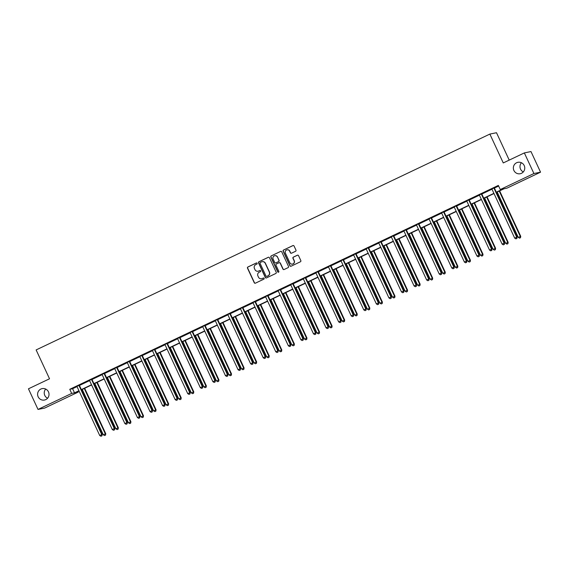 <?xml version="1.0" encoding="UTF-8"?>
<svg xmlns="http://www.w3.org/2000/svg" width="569" height="569" viewBox="0 0 569 569"><rect width="100%" height="100%" fill="white"/><g stroke="black" fill="none" stroke-linecap="round" stroke-linejoin="round"><path stroke-width="0.85" d="M513.899 170.472A5.825 5.704 -101.6 0 0 520.222 173.723A5.825 5.704 -101.6 0 0 524.213 165.565A5.825 5.704 -101.6 0 0 517.89 162.314A5.825 5.704 -101.6 0 0 513.899 170.472M521.432 162.748A5.825 5.704 -101.6 0 0 523.309 171.93M38.151 396.785A5.825 5.704 -101.6 0 0 44.482 400.035A5.825 5.704 -101.6 0 0 48.472 391.877A5.825 5.704 -101.6 0 0 42.142 388.62A5.825 5.704 -101.6 0 0 38.151 396.785M45.691 389.054A5.825 5.704 -101.6 0 0 47.568 398.243M257.138 263.291A0.626 0.612 -101.6 0 0 256.32 262.985L247.913 266.982A0.896 0.875 -101.6 0 0 247.494 268.17L254.258 282.743A0.896 0.875 -101.6 0 0 255.424 283.17L263.831 279.173A0.626 0.612 -101.6 0 0 263.447 277.992A0.626 0.612 -101.6 0 0 263.305 278.042L262.217 278.561A2.859 2.802 -101.6 0 1 258.482 277.174L257.921 275.958A2.859 2.802 -101.6 0 1 259.251 272.167L260.339 271.648A0.626 0.612 -101.6 0 0 259.948 270.467A0.626 0.612 -101.6 0 0 259.813 270.51L258.724 271.029A2.859 2.802 -101.6 0 1 254.99 269.642L254.428 268.433A2.859 2.802 -101.6 0 1 255.758 264.635L256.847 264.116A0.626 0.612 -101.6 0 0 257.138 263.291M256.548 262.928A0.626 0.612 -101.6 0 0 256.498 262.949L248.091 266.946A0.896 0.875 -101.6 0 0 247.679 268.134L254.443 282.701A0.896 0.875 -101.6 0 0 255.317 283.213M263.539 277.985A0.626 0.612 -101.6 0 0 263.49 278.006L262.217 278.561M260.04 270.453A0.626 0.612 -101.6 0 0 259.99 270.474L258.724 271.029M295.539 251.292A0.896 0.875 -101.6 0 0 295.958 250.104L294.059 246.021A0.896 0.875 -101.6 0 0 292.893 245.588L283.554 250.026A0.896 0.875 -101.6 0 0 283.142 251.214L289.906 265.787A0.896 0.875 -101.6 0 0 291.072 266.214L300.411 261.776A0.896 0.875 -101.6 0 0 300.823 260.588L298.533 255.652A0.896 0.875 -101.6 0 0 297.367 255.218L293.369 257.117A0.896 0.875 -101.6 0 0 292.95 258.305L294.088 260.751A2.39 2.34 -101.6 0 1 292.452 264.101A2.39 2.34 -101.6 0 1 289.856 262.764L285.403 253.177A2.39 2.34 -101.6 0 1 287.039 249.827A2.39 2.34 -101.6 0 1 289.635 251.164L290.382 252.764A0.896 0.875 -101.6 0 0 291.548 253.191L295.539 251.292M78.017 391.436L78.309 392.062L44.652 408.073L38.016 409.431L28.45 388.812L49.531 378.79L36.132 349.928L489.866 134.078L503.266 162.94L524.348 152.919L533.914 173.531L540.55 172.172L506.894 188.183L504.056 188.766L496.417 192.4M38.016 409.431L71.673 393.421L74.518 392.838L78.935 390.739M496.317 192.187L503.103 188.958L500.265 189.541L498.352 185.416L69.759 389.296L71.673 393.421M500.265 189.541L533.914 173.531M269.45 257.729A0.896 0.875 -101.6 0 0 268.284 257.295L258.952 261.733A0.896 0.875 -101.6 0 0 258.532 262.921L265.296 277.487A0.896 0.875 -101.6 0 0 266.463 277.921L275.801 273.483A0.896 0.875 -101.6 0 0 276.214 272.295L269.45 257.729M271.257 255.879L280.588 251.441A0.896 0.875 -101.6 0 1 281.755 251.875L288.519 266.441A0.896 0.875 -101.6 0 1 288.106 267.629L284.109 269.528A0.896 0.875 -101.6 0 1 282.942 269.094L280.197 263.184A0.896 0.875 -101.6 0 0 279.03 262.757L276.385 264.016A0.896 0.875 -101.6 0 0 275.965 265.204L278.824 271.349A0.626 0.612 -101.6 0 1 278.39 272.231A0.626 0.612 -101.6 0 1 277.715 271.882L270.837 257.067A0.896 0.875 -101.6 0 1 271.257 255.879L280.588 251.441M524.348 152.919L530.984 151.56L540.55 172.172M509.219 160.117L496.502 132.726L489.866 134.078M81.353 389.587L91.509 384.758M93.928 383.606L104.084 378.776M106.503 377.624L116.659 372.795M119.077 371.642L129.234 366.813M131.652 365.661L141.809 360.831M144.227 359.679L154.384 354.85M156.802 353.698L166.959 348.868M169.377 347.716L179.534 342.879M181.952 341.734L192.109 336.898M194.527 335.753L204.684 330.916M207.102 329.771L217.258 324.935M219.677 323.789L229.833 318.953M232.252 317.808L242.408 312.971M244.826 311.826L254.983 306.99M257.401 305.845L267.558 301.008M269.976 299.863L280.133 295.027M282.551 293.881L292.708 289.045M295.126 287.9L305.283 283.063M307.701 281.918L317.858 277.082M320.276 275.937L330.433 271.1M332.851 269.948L343.007 265.118M345.426 263.966L355.582 259.137M358.001 257.985L368.157 253.155M370.575 252.003L380.732 247.174M383.15 246.021L393.307 241.192M395.718 240.04L405.882 235.21M408.293 234.058L418.457 229.229M420.868 228.077L431.032 223.247M433.443 222.095L443.607 217.266M446.018 216.113L456.182 211.284M458.593 210.132L468.749 205.302M471.168 204.15L481.324 199.321M483.742 198.168L493.899 193.339M79.034 390.946L75.464 392.646L78.309 392.062M493.999 193.545L483.842 198.382M481.424 199.527L471.267 204.363M468.849 205.509L458.692 210.345M456.274 211.497L446.117 216.327M443.699 217.479L433.542 222.308M431.124 223.461L420.968 228.29M418.549 229.442L408.393 234.272M405.974 235.424L395.818 240.253M393.399 241.405L383.243 246.235M380.825 247.387L370.668 252.216M368.25 253.369L358.093 258.198M355.675 259.35L345.518 264.18M343.1 265.332L332.943 270.161M330.532 271.313L320.368 276.143M317.957 277.295L307.793 282.124M305.382 283.277L295.219 288.106M292.807 289.258L282.644 294.088M280.233 295.24L270.069 300.069M267.658 301.221L257.494 306.051M255.083 307.203L244.926 312.032M242.508 313.185L232.351 318.014M229.933 319.166L219.776 323.996M217.358 325.148L207.201 329.977M204.783 331.13L194.626 335.959M192.208 337.111L182.052 341.941M179.633 343.093L169.477 347.929M167.058 349.074L156.902 353.911M154.483 355.056L144.327 359.893M141.909 361.038L131.752 365.874M129.334 367.019L119.177 371.856M116.759 373.001L106.602 377.837M104.184 378.982L94.027 383.819M91.609 384.964L81.452 389.801M69.759 389.296L72.604 388.719L77.014 386.614M79.461 385.455L89.589 380.633M92.036 379.473L102.164 374.651M104.611 373.492L114.739 368.669M117.186 367.51L127.314 362.688M129.76 361.528L139.889 356.706M142.335 355.547L152.464 350.724M154.91 349.565L165.038 344.743M167.485 343.584L177.613 338.761M180.06 337.602L190.188 332.78M192.635 331.62L202.763 326.798M205.21 325.639L215.338 320.816M217.785 319.657L227.913 314.835M230.36 313.675L240.488 308.853M242.935 307.694L253.063 302.872M255.509 301.712L265.638 296.89M268.084 295.731L278.213 290.908M280.659 289.742L290.787 284.927M293.227 283.76L303.362 278.945M305.802 277.779L315.937 272.964M318.377 271.797L328.512 266.982M330.952 265.815L341.087 261M343.527 259.834L353.662 255.019M356.102 253.852L366.237 249.037M368.676 247.871L378.812 243.055M381.251 241.889L391.387 237.074M393.826 235.907L403.962 231.092M406.401 229.926L416.536 225.111M418.976 223.944L429.111 219.122M431.551 217.963L441.686 213.14M444.126 211.981L454.261 207.159M456.701 205.999L466.836 201.177M469.276 200.018L479.411 195.195M481.851 194.036L491.986 189.214M494.425 188.054L498.643 186.049M72.604 388.719L74.518 392.838M491.808 189L494.397 187.77M481.374 193.844L481.381 193.986A0.91 0.889 -101.6 0 0 481.466 194.321L504.127 243.141L502.114 244.101L479.454 195.281A0.91 0.889 -101.6 0 0 479.254 195.003L481.822 193.752M466.658 200.964L469.247 199.733M454.083 206.945L456.672 205.715M441.508 212.927L444.097 211.696M428.934 218.916L431.522 217.678M418.5 223.752L418.514 223.894A0.91 0.889 -101.6 0 0 418.592 224.236L441.26 273.049L439.24 274.009L416.579 225.189A0.91 0.889 -101.6 0 0 416.38 224.911L418.948 223.66M403.784 230.879L406.373 229.641M391.209 236.86L393.798 235.623M378.634 242.842L381.223 241.605M366.059 248.824L368.648 247.586M355.625 253.66L355.639 253.81A0.91 0.889 -101.6 0 0 355.725 254.144L378.385 302.964L376.365 303.917L353.705 255.104A0.91 0.889 -101.6 0 0 353.505 254.82L356.073 253.568M340.909 260.787L343.505 259.556M328.334 266.769L330.93 265.538M315.759 272.75L318.356 271.52M303.185 278.732L305.781 277.501M292.758 283.575L292.765 283.718A0.91 0.889 -101.6 0 0 292.85 284.052L315.511 332.872L313.491 333.832L290.83 285.012A0.91 0.889 -101.6 0 0 290.631 284.728L293.206 283.483M278.042 290.695L280.631 289.465M265.467 296.677L268.056 295.446M252.892 302.658L255.481 301.428M242.458 307.502L242.465 307.644A0.91 0.889 -101.6 0 0 242.55 307.978L265.211 356.799L263.198 357.759L240.531 308.939A0.91 0.889 -101.6 0 0 240.331 308.654L242.906 307.409M229.883 313.483L229.89 313.626A0.91 0.889 -101.6 0 0 229.976 313.96L252.636 362.78L250.623 363.74L227.956 314.92A0.91 0.889 -101.6 0 0 227.756 314.636L230.331 313.391M215.167 320.603L217.756 319.373M202.592 326.585L205.181 325.354M190.018 332.566L192.607 331.336M179.584 337.41L179.591 337.552A0.91 0.889 -101.6 0 0 179.676 337.886L202.336 386.707L200.324 387.667L177.663 338.847A0.91 0.889 -101.6 0 0 177.457 338.569L180.032 337.317M164.868 344.529L167.457 343.299M152.293 350.511L154.882 349.281M139.718 356.493L142.307 355.262M127.143 362.474L129.732 361.244M116.709 367.318L116.716 367.46A0.91 0.889 -101.6 0 0 116.801 367.794L139.462 416.615L137.449 417.575L114.789 368.755A0.91 0.889 -101.6 0 0 114.582 368.477L117.157 367.225M101.993 374.438L104.582 373.207M89.418 380.419L92.007 379.189M76.843 386.401L79.432 385.17M258.184 271.221A2.859 2.802 -101.6 0 0 258.902 270.993M261.683 278.746A2.859 2.802 -101.6 0 0 262.401 278.518M268.575 257.209A0.896 0.875 -101.6 0 0 268.468 257.252L259.13 261.697A0.896 0.875 -101.6 0 0 258.717 262.885L265.474 277.452A0.896 0.875 -101.6 0 0 266.356 277.964M260.346 262.451A0.626 0.612 -101.6 0 0 260.054 263.283L265.993 276.072A0.626 0.612 -101.6 0 0 266.811 276.378L267.956 275.83A2.859 2.802 -101.6 0 0 269.286 272.032L265.225 263.291A2.859 2.802 -101.6 0 0 261.491 261.904L260.346 262.451M262.209 261.676A2.859 2.802 -101.6 0 1 265.41 263.255L269.464 271.996A2.859 2.802 -101.6 0 1 268.134 275.794L266.989 276.335M279.322 262.672A0.896 0.875 -101.6 0 1 280.375 263.148L283.12 269.059A0.896 0.875 -101.6 0 0 284.002 269.571M271.434 255.844A0.896 0.875 -101.6 0 0 271.015 257.032L277.892 271.84A0.626 0.612 -101.6 0 0 278.483 272.202M277.352 257.053A2.39 2.34 -101.6 0 0 274.756 255.723A2.39 2.34 -101.6 0 0 273.12 259.066L274.692 262.451A0.896 0.875 -101.6 0 0 275.858 262.878L278.504 261.619A0.896 0.875 -101.6 0 0 278.924 260.431L277.53 257.017A2.39 2.34 -101.6 0 0 274.848 255.701M277.53 257.017L279.102 260.396A0.896 0.875 -101.6 0 1 278.682 261.584L276.036 262.842M287.132 249.812A2.39 2.34 -101.6 0 1 289.82 251.128L290.56 252.721A0.896 0.875 -101.6 0 0 291.442 253.233M292.544 264.08A2.39 2.34 -101.6 0 0 294.273 260.716L294.088 260.751M297.651 255.14A0.896 0.875 -101.6 0 0 297.544 255.182L293.547 257.081A0.896 0.875 -101.6 0 0 293.135 258.269L294.273 260.716M293.177 245.509A0.896 0.875 -101.6 0 0 293.071 245.552L283.739 249.99A0.896 0.875 -101.6 0 0 283.319 251.178L290.083 265.744A0.896 0.875 -101.6 0 0 290.965 266.256M82.249 389.416L103.309 434.787L105.77 433.734L84.667 388.271M105.35 435.157L104.547 435.541L105.528 435.121L105.322 433.827L84.269 388.456M104.547 435.541L103.309 434.787M105.77 433.734L105.528 435.121M78.984 385.263L78.991 385.405A0.91 0.889 -101.6 0 0 79.077 385.739L101.737 434.56L99.724 435.52L77.064 386.7A0.91 0.889 -101.6 0 0 76.858 386.422L76.758 386.323M79.425 385.057L79.44 385.313A0.91 0.889 -101.6 0 0 79.525 385.647L102.185 434.467L101.737 434.56L101.766 435.897L100.962 436.274L101.766 435.897M101.943 435.854L102.185 434.467M99.724 435.52L100.962 436.274M94.824 383.435L115.884 428.806L118.345 427.753L97.242 382.29M117.925 429.175L117.122 429.559L118.103 429.14L117.897 427.845L96.837 382.475M117.122 429.559L115.884 428.806M118.345 427.753L118.103 429.14M107.399 377.453L128.459 422.824L130.92 421.771L109.817 376.308M130.5 423.194L129.696 423.578L130.678 423.158L130.472 421.864L109.412 376.493M129.696 423.578L128.459 422.824M130.92 421.771L130.678 423.158M91.559 379.281L91.566 379.423A0.91 0.889 -101.6 0 0 91.652 379.758L114.312 428.578L112.299 429.538L89.639 380.718A0.91 0.889 -101.6 0 0 89.433 380.441L89.333 380.341M92 379.068L92.014 379.331A0.91 0.889 -101.6 0 0 92.1 379.665L114.76 428.485L114.312 428.578L114.341 429.915L113.537 430.292L114.341 429.915M114.518 429.872L114.76 428.485M112.299 429.538L113.537 430.292M104.134 373.3L104.141 373.442A0.91 0.889 -101.6 0 0 104.227 373.776L126.887 422.596L124.874 423.556L102.214 374.736A0.91 0.889 -101.6 0 0 102.007 374.459L101.908 374.359M104.575 373.086L104.589 373.349A0.91 0.889 -101.6 0 0 104.675 373.684L127.335 422.504L126.887 422.596L126.915 423.933L126.112 424.31L126.915 423.933M127.093 423.891L127.335 422.504M124.874 423.556L126.112 424.31M119.974 371.472L141.034 416.842L143.495 415.79L122.392 370.327M143.075 417.212L142.271 417.596L143.253 417.177L143.047 415.882L121.986 370.511M142.271 417.596L141.034 416.842M143.495 415.79L143.253 417.177M117.15 367.105L117.164 367.368A0.91 0.889 -101.6 0 0 117.25 367.702L139.91 416.522L139.462 416.615L139.49 417.945L138.687 418.329L139.49 417.945M139.668 417.909L139.91 416.522M137.449 417.575L138.687 418.329M132.549 365.49L153.609 410.861L156.07 409.808L134.967 364.338M155.65 411.231L154.846 411.615L155.828 411.195L155.622 409.9L134.561 364.53M154.846 411.615L153.609 410.861M156.07 409.808L155.828 411.195M129.284 361.336L129.291 361.479A0.91 0.889 -101.6 0 0 129.376 361.813L152.037 410.633L150.024 411.593L127.364 362.773A0.91 0.889 -101.6 0 0 127.157 362.496L127.058 362.396M129.725 361.123L129.739 361.386A0.91 0.889 -101.6 0 0 129.824 361.72L152.485 410.541L152.037 410.633L152.065 411.963L151.262 412.347L152.065 411.963M152.243 411.928L152.485 410.541M150.024 411.593L151.262 412.347M145.123 359.508L166.184 404.879L168.644 403.826L147.542 358.356M168.225 405.249L167.421 405.633L168.403 405.213L168.196 403.919L147.136 358.548M167.421 405.633L166.184 404.879M168.644 403.826L168.403 405.213M141.859 355.355L141.866 355.497A0.91 0.889 -101.6 0 0 141.951 355.831L164.612 404.651L162.599 405.612L139.938 356.791A0.91 0.889 -101.6 0 0 139.732 356.514L139.633 356.414M142.3 355.141L142.314 355.405A0.91 0.889 -101.6 0 0 142.399 355.739L165.06 404.559L164.612 404.651L164.64 405.981L163.836 406.366L164.64 405.981M164.818 405.946L165.06 404.559M162.599 405.612L163.836 406.366M157.698 353.527L178.758 398.897L181.219 397.845L160.117 352.375M180.8 399.267L179.996 399.651L180.978 399.232L180.771 397.937L159.711 352.567M179.996 399.651L178.758 398.897M181.219 397.845L180.978 399.232M154.434 349.373L154.441 349.515A0.91 0.889 -101.6 0 0 154.526 349.85L177.187 398.67L175.174 399.63L152.513 350.81A0.91 0.889 -101.6 0 0 152.307 350.532L152.208 350.433M154.875 349.16L154.889 349.423A0.91 0.889 -101.6 0 0 154.974 349.757L177.635 398.577L177.187 398.67L177.215 400L176.411 400.384L177.215 400M177.393 399.964L177.635 398.577M175.174 399.63L176.411 400.384M170.273 347.545L191.333 392.916L193.794 391.863L172.692 346.393M193.375 393.286L192.571 393.67L193.552 393.25L193.346 391.956L172.286 346.585M192.571 393.67L191.333 392.916M193.794 391.863L193.552 393.25M167.009 343.392L167.016 343.534A0.91 0.889 -101.6 0 0 167.101 343.868L189.762 392.688L187.749 393.648L165.088 344.828A0.91 0.889 -101.6 0 0 164.882 344.551L164.782 344.451M167.45 343.178L167.464 343.441A0.91 0.889 -101.6 0 0 167.549 343.776L190.21 392.596L189.762 392.688L189.79 394.018L188.986 394.402L189.79 394.018M189.968 393.983L190.21 392.596M187.749 393.648L188.986 394.402M182.848 341.564L203.908 386.934L206.369 385.882L185.266 340.411M205.95 387.304L205.146 387.688L206.127 387.269L205.921 385.974L184.861 340.603M205.146 387.688L203.908 386.934M206.369 385.882L206.127 387.269M180.024 337.197L180.039 337.46A0.91 0.889 -101.6 0 0 180.124 337.794L202.784 386.614L202.336 386.707L202.365 388.037L201.561 388.421L202.365 388.037M202.543 388.001L202.784 386.614M200.324 387.667L201.561 388.421M195.423 335.582L216.483 380.953L218.944 379.9L197.841 334.43M218.524 381.322L217.721 381.707L218.702 381.287L218.496 379.992L197.436 334.622M217.721 381.707L216.483 380.953M218.944 379.9L218.702 381.287M192.158 331.428L192.166 331.571A0.91 0.889 -101.6 0 0 192.251 331.905L214.911 380.725L212.898 381.685L190.238 332.865A0.91 0.889 -101.6 0 0 190.032 332.588L189.932 332.488M192.599 331.215L192.614 331.478A0.91 0.889 -101.6 0 0 192.699 331.812L215.359 380.633L214.911 380.725L214.94 382.055L214.136 382.439L214.94 382.055M215.118 382.019L215.359 380.633M212.898 381.685L214.136 382.439M207.998 329.6L229.058 374.971L231.519 373.918L210.416 328.448M231.099 375.341L230.296 375.725L231.277 375.305L231.071 374.011L210.011 328.64M230.296 375.725L229.058 374.971M231.519 373.918L231.277 375.305M204.733 325.447L204.74 325.589A0.91 0.889 -101.6 0 0 204.826 325.923L227.486 374.743L225.473 375.704L202.813 326.883A0.91 0.889 -101.6 0 0 202.607 326.599L202.507 326.506M205.174 325.233L205.189 325.496A0.91 0.889 -101.6 0 0 205.274 325.831L227.934 374.651L227.486 374.743L227.515 376.073L226.704 376.458L227.515 376.073M227.692 376.038L227.934 374.651M225.473 375.704L226.704 376.458M220.573 323.619L241.633 368.989L244.094 367.937L222.991 322.467M243.674 369.359L242.871 369.743L243.852 369.324L243.646 368.029L222.586 322.659M242.871 369.743L241.633 368.989M244.094 367.937L243.852 369.324M217.308 319.465L217.315 319.607A0.91 0.889 -101.6 0 0 217.401 319.942L240.061 368.762L238.048 369.722L215.381 320.902A0.91 0.889 -101.6 0 0 215.182 320.617L215.082 320.525M217.749 319.252L217.763 319.515A0.91 0.889 -101.6 0 0 217.849 319.849L240.509 368.669L240.061 368.762L240.09 370.092L239.279 370.476L240.09 370.092M240.267 370.056L240.509 368.669M238.048 369.722L239.279 370.476M233.148 317.637L254.208 363.008L256.669 361.955L235.566 316.485M256.249 363.378L255.445 363.762L256.427 363.342L256.221 362.048L235.161 316.677M255.445 363.762L254.208 363.008M256.669 361.955L256.427 363.342M230.324 313.27L230.338 313.533A0.91 0.889 -101.6 0 0 230.424 313.868L253.084 362.688L252.636 362.78L252.664 364.11L251.854 364.494L252.664 364.11M252.842 364.075L253.084 362.688M250.623 363.74L251.854 364.494M245.723 311.656L266.783 357.019L269.244 355.974L248.141 310.503M268.824 357.396L268.02 357.78L269.002 357.36L268.796 356.066L247.735 310.695M268.02 357.78L266.783 357.019M269.244 355.974L269.002 357.36M242.899 307.288L242.913 307.552A0.91 0.889 -101.6 0 0 242.999 307.886L265.659 356.706L265.211 356.799L265.239 358.129L264.429 358.513L265.239 358.129M265.417 358.093L265.659 356.706M263.198 357.759L264.429 358.513M258.298 305.674L279.358 351.037L281.819 349.992L260.716 304.522M281.399 351.414L280.595 351.798L281.577 351.379L281.371 350.084L260.31 304.714M280.595 351.798L279.358 351.037M281.819 349.992L281.577 351.379M255.033 301.52L255.04 301.662A0.91 0.889 -101.6 0 0 255.125 301.997L277.786 350.817L275.773 351.777L253.105 302.957A0.91 0.889 -101.6 0 0 252.906 302.672L252.807 302.58M255.474 301.307L255.488 301.57A0.91 0.889 -101.6 0 0 255.573 301.904L278.234 350.724L277.786 350.817L277.814 352.147L277.003 352.531L277.814 352.147M277.992 352.111L278.234 350.724M275.773 351.777L277.003 352.531M270.872 299.692L291.933 345.056L294.393 344.01L273.291 298.54M293.974 345.433L293.17 345.817L294.152 345.397L293.945 344.103L272.885 298.732M293.17 345.817L291.933 345.056M294.393 344.01L294.152 345.397M267.608 295.539L267.615 295.681A0.91 0.889 -101.6 0 0 267.7 296.015L290.361 344.835L288.348 345.796L265.68 296.975A0.91 0.889 -101.6 0 0 265.481 296.691L265.382 296.598M268.049 295.325L268.063 295.588A0.91 0.889 -101.6 0 0 268.148 295.923L290.809 344.743L290.361 344.835L290.389 346.165L289.578 346.549L290.389 346.165M290.567 346.13L290.809 344.743M288.348 345.796L289.578 346.549M283.447 293.711L304.507 339.074L306.968 338.029L285.866 292.558M306.549 339.451L305.745 339.835L306.727 339.416L306.52 338.121L285.46 292.751M305.745 339.835L304.507 339.074M306.968 338.029L306.727 339.416M280.183 289.557L280.19 289.699A0.91 0.889 -101.6 0 0 280.275 290.034L302.936 338.854L300.916 339.814L278.255 290.994A0.91 0.889 -101.6 0 0 278.056 290.709L277.957 290.61M280.624 289.344L280.638 289.607A0.91 0.889 -101.6 0 0 280.723 289.941L303.384 338.761L302.936 338.854L302.964 340.184L302.153 340.568L302.964 340.184M303.142 340.148L303.384 338.761M300.916 339.814L302.153 340.568M296.022 287.729L317.082 333.093L319.543 332.047L298.441 286.577M319.124 333.47L318.32 333.854L319.301 333.434L319.095 332.14L298.035 286.769M318.32 333.854L317.082 333.093M319.543 332.047L319.301 333.434M293.199 283.362L293.213 283.625A0.91 0.889 -101.6 0 0 293.298 283.959L315.959 332.78L315.511 332.872L315.539 334.202L314.728 334.586L315.539 334.202M315.717 334.167L315.959 332.78M313.491 333.832L314.728 334.586M308.597 281.747L329.657 327.111L332.118 326.065L311.015 280.595M331.699 327.488L330.888 327.872L331.876 327.452L331.67 326.158L310.61 280.787M330.888 327.872L329.657 327.111M332.118 326.065L331.876 327.452M305.333 277.587L305.34 277.736A0.91 0.889 -101.6 0 0 305.425 278.07L328.085 326.891L326.065 327.851L303.405 279.03A0.91 0.889 -101.6 0 0 303.206 278.746L303.099 278.646M305.773 277.38L305.788 277.644A0.91 0.889 -101.6 0 0 305.873 277.978L328.533 326.798L328.085 326.891L328.114 328.221L327.303 328.605L328.114 328.221M328.292 328.185L328.533 326.798M326.065 327.851L327.303 328.605M321.172 275.766L342.232 321.129L344.693 320.084L323.59 274.614M344.273 321.506L343.463 321.89L344.451 321.471L344.245 320.176L323.185 274.806M343.463 321.89L342.232 321.129M344.693 320.084L344.451 321.471M317.907 271.605L317.915 271.754A0.91 0.889 -101.6 0 0 318 272.089L340.66 320.909L338.64 321.869L315.98 273.049A0.91 0.889 -101.6 0 0 315.781 272.764L315.674 272.665M318.348 271.399L318.363 271.662A0.91 0.889 -101.6 0 0 318.448 271.996L341.108 320.816L340.66 320.909L340.689 322.239L339.878 322.623L340.689 322.239M340.867 322.203L341.108 320.816M338.64 321.869L339.878 322.623M333.747 269.784L354.807 315.148L357.268 314.102L336.165 268.632M356.848 315.525L356.038 315.909L357.026 315.489L356.82 314.188L335.76 268.824M356.038 315.909L354.807 315.148M357.268 314.102L357.026 315.489M330.482 265.623L330.489 265.773A0.91 0.889 -101.6 0 0 330.575 266.107L353.235 314.927L351.215 315.88L328.555 267.067A0.91 0.889 -101.6 0 0 328.356 266.783L328.249 266.683M330.923 265.417L330.938 265.68A0.91 0.889 -101.6 0 0 331.023 266.015L353.683 314.835L353.235 314.927L353.264 316.257L352.453 316.641L353.264 316.257M353.441 316.222L353.683 314.835M351.215 315.88L352.453 316.641M346.322 263.803L367.382 309.166L369.843 308.121L348.74 262.65M369.423 309.543L368.612 309.927L369.601 309.508L369.395 308.206L348.335 262.842M368.612 309.927L367.382 309.166M369.843 308.121L369.601 309.508M343.05 259.642L343.064 259.791A0.91 0.889 -101.6 0 0 343.15 260.125L365.81 308.946L363.79 309.899L341.13 261.086A0.91 0.889 -101.6 0 0 340.931 260.801L340.824 260.702M343.498 259.436L343.512 259.699A0.91 0.889 -101.6 0 0 343.598 260.033L366.258 308.853L365.81 308.946L365.839 310.276L365.028 310.66L365.839 310.276M366.016 310.24L366.258 308.853M363.79 309.899L365.028 310.66M358.897 257.821L379.957 303.185L382.418 302.139L361.315 256.669M381.998 303.562L381.187 303.946L382.176 303.526L381.97 302.224L360.91 256.861M381.187 303.946L379.957 303.185M382.418 302.139L382.176 303.526M356.066 253.454L356.087 253.717A0.91 0.889 -101.6 0 0 356.173 254.051L378.833 302.872L378.385 302.964L378.413 304.294L377.603 304.678L378.413 304.294M378.591 304.259L378.833 302.872M376.365 303.917L377.603 304.678M371.472 251.839L392.532 297.203L394.993 296.157L373.89 250.687M394.573 297.58L393.762 297.964L394.751 297.544L394.545 296.243L373.484 250.879M393.762 297.964L392.532 297.203M394.993 296.157L394.751 297.544M368.2 247.679L368.214 247.828A0.91 0.889 -101.6 0 0 368.299 248.162L390.96 296.982L388.94 297.936L366.28 249.122A0.91 0.889 -101.6 0 0 366.08 248.838L365.974 248.738M368.641 247.472L368.662 247.735A0.91 0.889 -101.6 0 0 368.748 248.07L391.408 296.89L390.96 296.982L390.988 298.312L390.178 298.697L390.988 298.312M391.166 298.277L391.408 296.89M388.94 297.936L390.178 298.697M384.047 245.858L405.1 291.221L407.568 290.169L386.465 244.706M407.148 291.598L406.337 291.982L407.326 291.563L407.12 290.261L386.059 244.898M406.337 291.982L405.1 291.221M407.568 290.169L407.326 291.563M380.775 241.697L380.789 241.846A0.91 0.889 -101.6 0 0 380.874 242.181L403.535 291.001L401.515 291.954L378.854 243.134A0.91 0.889 -101.6 0 0 378.655 242.856L378.549 242.757M381.216 241.491L381.237 241.754A0.91 0.889 -101.6 0 0 381.322 242.088L403.983 290.908L403.535 291.001L403.563 292.331L402.752 292.715L403.563 292.331M403.741 292.295L403.983 290.908M401.515 291.954L402.752 292.715M396.621 239.876L417.674 285.24L420.142 284.187L399.033 238.724M419.723 285.617L418.912 286.001L419.901 285.574L419.694 284.28L398.634 238.916M418.912 286.001L417.674 285.24M420.142 284.187L419.901 285.574M393.35 235.715L393.364 235.858A0.91 0.889 -101.6 0 0 393.449 236.199L416.11 285.019L414.09 285.972L391.429 237.152A0.91 0.889 -101.6 0 0 391.23 236.875L391.123 236.775M393.791 235.509L393.812 235.772A0.91 0.889 -101.6 0 0 393.897 236.107L416.558 284.927L416.11 285.019L416.131 286.349L415.327 286.733L416.131 286.349M416.316 286.314L416.558 284.927M414.09 285.972L415.327 286.733M409.196 233.895L430.249 279.258L432.717 278.205L411.607 232.742M432.298 279.635L431.487 280.019L432.476 279.592L432.269 278.298L411.209 232.934M431.487 280.019L430.249 279.258M432.717 278.205L432.476 279.592M405.925 229.734L405.939 229.876A0.91 0.889 -101.6 0 0 406.017 230.217L428.685 279.038L426.665 279.991L404.004 231.17A0.91 0.889 -101.6 0 0 403.805 230.893L403.698 230.794M406.366 229.527L406.387 229.791A0.91 0.889 -101.6 0 0 406.472 230.125L429.133 278.945L428.685 279.038L428.706 280.368L427.902 280.752L428.706 280.368M428.891 280.332L429.133 278.945M426.665 279.991L427.902 280.752M421.771 227.906L442.824 273.276L445.292 272.224L424.182 226.761M444.873 273.653L444.062 274.038L445.05 273.611L444.844 272.316L423.784 226.953M444.062 274.038L442.824 273.276M445.292 272.224L445.05 273.611M418.94 223.546L418.962 223.809A0.91 0.889 -101.6 0 0 419.04 224.143L441.708 272.964L441.26 273.049L441.281 274.386L440.477 274.77L441.281 274.386M441.466 274.35L441.708 272.964M439.24 274.009L440.477 274.77M434.346 221.924L455.399 267.295L457.867 266.242L436.757 220.779M457.448 267.672L456.637 268.049L457.625 267.629L457.419 266.335L436.359 220.971M456.637 268.049L455.399 267.295M457.867 266.242L457.625 267.629M431.074 217.771L431.089 217.913A0.91 0.889 -101.6 0 0 431.167 218.254L453.834 267.067L451.814 268.027L429.154 219.207A0.91 0.889 -101.6 0 0 428.955 218.93L428.848 218.83M431.515 217.564L431.537 217.827A0.91 0.889 -101.6 0 0 431.615 218.162L454.282 266.982L453.834 267.067L453.856 268.404L453.052 268.788L453.856 268.404M454.041 268.369L454.282 266.982M451.814 268.027L453.052 268.788M446.921 215.943L467.974 261.313L470.442 260.261L449.332 214.798M470.022 261.69L469.212 262.067L470.2 261.648L469.994 260.353L448.934 214.99M469.212 262.067L467.974 261.313M470.442 260.261L470.2 261.648M443.649 211.789L443.664 211.931A0.91 0.889 -101.6 0 0 443.742 212.273L466.409 261.086L464.389 262.046L441.729 213.226A0.91 0.889 -101.6 0 0 441.53 212.948L441.423 212.849M444.09 211.583L444.112 211.839A0.91 0.889 -101.6 0 0 444.19 212.18L466.857 261L466.409 261.086L466.431 262.423L465.627 262.807L466.431 262.423M466.616 262.387L466.857 261M464.389 262.046L465.627 262.807M459.496 209.961L480.549 255.332L483.017 254.279L461.907 208.816M482.597 255.709L481.787 256.086L482.775 255.666L482.569 254.371L461.509 209.008M481.787 256.086L480.549 255.332M483.017 254.279L482.775 255.666M456.224 205.807L456.231 205.95A0.91 0.889 -101.6 0 0 456.317 206.291L478.977 255.104L476.964 256.064L454.304 207.244A0.91 0.889 -101.6 0 0 454.105 206.967L453.998 206.867M456.665 205.601L456.687 205.857A0.91 0.889 -101.6 0 0 456.765 206.198L479.432 255.019L478.977 255.104L479.006 256.441L478.202 256.825L479.006 256.441M479.19 256.406L479.432 255.019M476.964 256.064L478.202 256.825M472.064 203.979L493.124 249.35L495.592 248.297L474.482 202.834M495.172 249.72L494.361 250.104L495.35 249.684L495.144 248.39L474.084 203.026M494.361 250.104L493.124 249.35M495.592 248.297L495.35 249.684M468.799 199.826L468.806 199.968A0.91 0.889 -101.6 0 0 468.892 200.302L491.552 249.122L489.539 250.083L466.879 201.262A0.91 0.889 -101.6 0 0 466.68 200.985L466.573 200.885M469.24 199.619L469.254 199.875A0.91 0.889 -101.6 0 0 469.34 200.217L492 249.03L491.552 249.122L491.58 250.46L490.777 250.844L491.58 250.46M491.765 250.424L492 249.03M489.539 250.083L490.777 250.844M484.639 197.998L505.699 243.368L508.167 242.316L487.057 196.853M507.747 243.738L506.936 244.122L507.925 243.703L507.719 242.408L486.659 197.045M506.936 244.122L505.699 243.368M508.167 242.316L507.925 243.703M481.815 193.638L481.829 193.894A0.91 0.889 -101.6 0 0 481.915 194.235L504.575 243.048L504.127 243.141L504.155 244.478L503.352 244.862L504.155 244.478M504.34 244.435L504.575 243.048M502.114 244.101L503.352 244.862M497.214 192.016L518.274 237.387L520.742 236.334L499.632 190.871M520.315 237.757L519.511 238.141L520.5 237.721L520.294 236.427L499.233 191.063M519.511 238.141L518.274 237.387M520.742 236.334L520.5 237.721M493.949 187.862L493.956 188.005A0.91 0.889 -101.6 0 0 494.041 188.339L516.702 237.159L514.689 238.119L492.029 189.299A0.91 0.889 -101.6 0 0 491.829 189.022L491.723 188.922M494.39 187.656L494.404 187.912A0.91 0.889 -101.6 0 0 494.489 188.254L517.15 237.067L516.702 237.159L516.73 238.496L515.927 238.88L516.73 238.496M516.915 238.454L517.15 237.067M514.689 238.119L515.927 238.88M78.991 385.405L79.44 385.313M79.077 385.739L79.525 385.647M91.566 379.423L92.014 379.331M91.652 379.758L92.1 379.665M104.141 373.442L104.589 373.349M104.227 373.776L104.675 373.684M116.716 367.46L117.164 367.368M116.801 367.794L117.25 367.702M129.291 361.479L129.739 361.386M129.376 361.813L129.824 361.72M141.866 355.497L142.314 355.405M141.951 355.831L142.399 355.739M154.441 349.515L154.889 349.423M154.526 349.85L154.974 349.757M167.016 343.534L167.464 343.441M167.101 343.868L167.549 343.776M179.591 337.552L180.039 337.46M179.676 337.886L180.124 337.794M192.166 331.571L192.614 331.478M192.251 331.905L192.699 331.812M204.74 325.589L205.189 325.496M204.826 325.923L205.274 325.831M217.315 319.607L217.763 319.515M217.401 319.942L217.849 319.849M229.89 313.626L230.338 313.533M229.976 313.96L230.424 313.868M242.465 307.644L242.913 307.552M242.55 307.978L242.999 307.886M255.04 301.662L255.488 301.57M255.125 301.997L255.573 301.904M267.615 295.681L268.063 295.588M267.7 296.015L268.148 295.923M280.19 289.699L280.638 289.607M280.275 290.034L280.723 289.941M292.765 283.718L293.213 283.625M292.85 284.052L293.298 283.959M305.34 277.736L305.788 277.644M305.425 278.07L305.873 277.978M317.915 271.754L318.363 271.662M318 272.089L318.448 271.996M330.489 265.773L330.938 265.68M330.575 266.107L331.023 266.015M343.064 259.791L343.512 259.699M343.15 260.125L343.598 260.033M355.639 253.81L356.087 253.717M355.725 254.144L356.173 254.051M368.214 247.828L368.662 247.735M368.299 248.162L368.748 248.07M380.789 241.846L381.237 241.754M380.874 242.181L381.322 242.088M393.364 235.858L393.812 235.772M393.449 236.199L393.897 236.107M405.939 229.876L406.387 229.791M406.017 230.217L406.472 230.125M418.514 223.894L418.962 223.809M418.592 224.236L419.04 224.143M431.089 217.913L431.537 217.827M431.167 218.254L431.615 218.162M443.664 211.931L444.112 211.839M443.742 212.273L444.19 212.18M456.231 205.95L456.687 205.857M456.317 206.291L456.765 206.198M468.806 199.968L469.254 199.875M468.892 200.302L469.34 200.217M481.381 193.986L481.829 193.894M481.466 194.321L481.915 194.235M493.956 188.005L494.404 187.912M494.041 188.339L494.489 188.254"/></g></svg>
